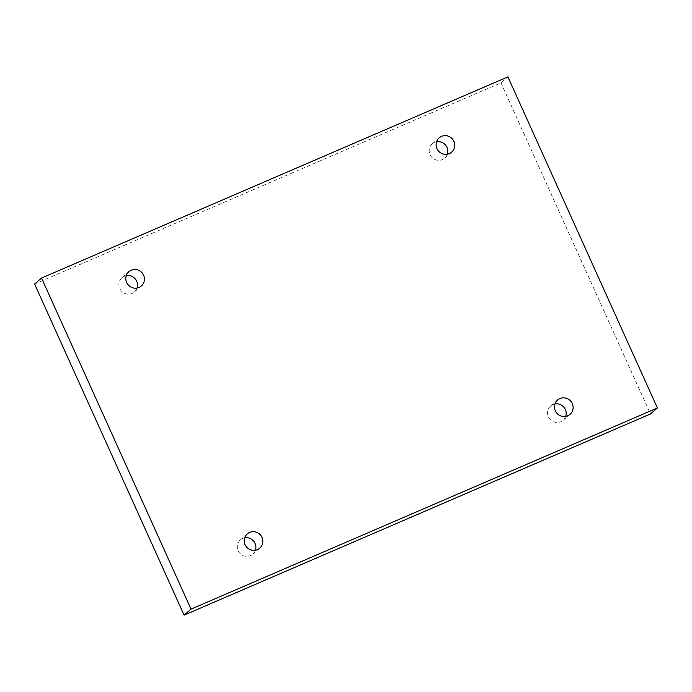 <?xml version="1.0" encoding="UTF-8"?>
<svg xmlns="http://www.w3.org/2000/svg" width="692" height="692" viewBox="0 0 692 692"><rect width="100%" height="100%" fill="white"/><g stroke="black" fill="none" stroke-linecap="round" stroke-linejoin="round"><path stroke-width="0.52" stroke-dasharray="3.46 2.59" d="M34.6 284.04L500.973 82.858L507.911 76.873M500.973 82.858L650.463 413.954M447.317 154.195A9.472 9.195 -130.8 0 1 430.017 154.627A9.472 9.195 -130.8 0 1 436.583 141.765M137.033 288.036A9.472 9.195 -130.8 0 1 119.733 288.478A9.472 9.195 -130.8 0 1 126.299 275.615M255.417 550.235A9.472 9.195 -130.8 0 1 238.117 550.668A9.472 9.195 -130.8 0 1 244.683 537.805M565.701 416.385A9.472 9.195 -130.8 0 1 548.401 416.818A9.472 9.195 -130.8 0 1 554.967 403.964M563.063 420.338L570 414.344M550.676 406.005L557.614 400.011M252.77 554.188L259.708 548.194M240.392 539.846L247.321 533.852M134.386 291.989L141.324 285.995M122 277.656L128.937 271.662M444.679 158.148L451.608 152.154M432.292 143.806L439.23 137.812"/><path stroke-width="1.04" d="M41.537 278.046L507.911 76.873L657.4 407.96L191.027 609.142L41.537 278.046L34.6 284.04L184.089 615.127L191.027 609.142M453.883 141.332A9.472 9.195 49.2 0 0 439.23 137.812A9.472 9.195 49.2 0 0 436.955 148.633A9.472 9.195 49.2 0 0 451.608 152.154A9.472 9.195 49.2 0 0 453.883 141.332M143.599 275.182A9.472 9.195 49.2 0 0 128.937 271.662A9.472 9.195 49.2 0 0 126.671 282.483A9.472 9.195 49.2 0 0 141.324 285.995A9.472 9.195 49.2 0 0 143.599 275.182M261.983 537.373A9.472 9.195 49.2 0 0 247.321 533.852A9.472 9.195 49.2 0 0 245.055 544.673A9.472 9.195 49.2 0 0 259.708 548.194A9.472 9.195 49.2 0 0 261.983 537.373M572.267 403.522A9.472 9.195 49.2 0 0 557.614 400.011A9.472 9.195 49.2 0 0 555.339 410.823A9.472 9.195 49.2 0 0 570 414.344A9.472 9.195 49.2 0 0 572.267 403.522M184.089 615.127L650.463 413.954L657.4 407.96M436.583 141.765A9.472 9.195 -130.8 0 1 447.317 154.195M126.299 275.615A9.472 9.195 -130.8 0 1 137.033 288.036M244.683 537.805A9.472 9.195 -130.8 0 1 255.417 550.235M554.967 403.964A9.472 9.195 -130.8 0 1 565.701 416.385"/></g></svg>
